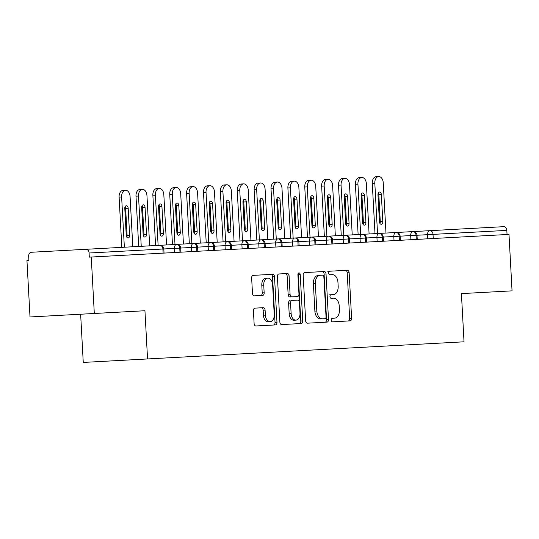 <?xml version="1.0" encoding="UTF-8"?>
<svg xmlns="http://www.w3.org/2000/svg" width="539" height="539" viewBox="0 0 539 539"><rect width="100%" height="100%" fill="white"/><g stroke="black" fill="none" stroke-linecap="round" stroke-linejoin="round"><path stroke-width="0.81" d="M331.236 320.119A1.772 1.159 86.9 0 0 332.489 321.83L350.094 320.873A2.533 1.657 86.9 0 0 351.61 318.253L349.144 272.707A2.533 1.657 86.9 0 0 347.352 270.268L329.747 271.218A1.772 1.159 86.9 0 0 328.689 273.051A1.772 1.159 86.9 0 0 329.942 274.762L332.219 274.641A8.112 5.309 86.9 0 1 337.96 282.449L338.169 286.243A8.112 5.309 86.9 0 1 333.304 294.631L331.027 294.752A1.772 1.159 86.9 0 0 329.962 296.585A1.772 1.159 86.9 0 0 331.216 298.296L333.493 298.168A8.112 5.309 86.9 0 1 339.233 305.984L339.442 309.777A8.112 5.309 86.9 0 1 334.578 318.158L332.3 318.286A1.772 1.159 86.9 0 0 331.236 320.119M254.94 308.133A2.533 1.657 86.9 0 0 253.424 310.754L254.112 323.535A2.533 1.657 86.9 0 0 255.91 325.974L275.456 324.916A2.533 1.657 86.9 0 0 276.979 322.295L274.513 276.75A2.533 1.657 86.9 0 0 272.714 274.311L253.168 275.368A2.533 1.657 86.9 0 0 251.646 277.989L252.481 293.425A2.533 1.657 86.9 0 0 254.28 295.864L262.641 295.412A2.533 1.657 86.9 0 0 264.164 292.792L263.746 285.138A6.778 4.44 86.9 0 1 267.816 278.124A6.778 4.44 86.9 0 1 272.613 284.653L274.236 314.641A6.778 4.44 86.9 0 1 270.174 321.648A6.778 4.44 86.9 0 1 265.37 315.12L265.1 310.12A2.533 1.657 86.9 0 0 263.308 307.681L254.94 308.133M94.305 313.482L144.944 310.74L147.551 358.947L464.025 341.807L461.418 293.607L512.05 290.858L508.991 234.404L89.299 257.137L89.076 253.013A3.874 2.924 -93.1 0 0 85.944 249.301L31.39 252.259A3.874 2.924 -93.1 0 0 28.675 256.281L28.897 260.404L26.95 260.512L30.009 316.966L94.305 313.482L91.253 257.029M305.64 320.745A2.533 1.657 86.9 0 0 307.432 323.184L326.984 322.127A2.533 1.657 86.9 0 0 328.5 319.506L326.034 273.96A2.533 1.657 86.9 0 0 324.242 271.521L304.69 272.579A2.533 1.657 86.9 0 0 303.174 275.2L305.64 320.745M301.22 323.521L281.668 324.579A2.533 1.657 86.9 0 1 279.876 322.14L277.41 276.595A2.533 1.657 86.9 0 1 278.933 273.974L287.294 273.516A2.533 1.657 86.9 0 1 289.093 275.961L290.09 294.429A2.533 1.657 86.9 0 0 291.882 296.874L297.434 296.571A2.533 1.657 86.9 0 0 298.956 293.95L297.912 274.722A1.772 1.159 86.9 0 1 298.977 272.889A1.772 1.159 86.9 0 1 300.23 274.594L302.736 320.9A2.533 1.657 86.9 0 1 301.22 323.521M80.641 314.224L83.255 362.43L147.551 358.947M416.283 239.424L416.054 235.3A3.874 2.924 -93.1 0 0 412.921 231.595L503.689 226.676A3.874 2.924 86.9 0 1 506.822 230.389L433.019 234.384L433.241 238.507M507.044 234.512L506.822 230.389M85.944 249.301L159.746 245.306A3.874 2.924 -93.1 0 1 162.879 249.011L89.076 253.013M105.193 248.257L104.094 248.317M99.183 248.587L31.39 252.259M427.791 238.804L427.562 234.681L417.004 235.253A3.874 3.874 0 0 0 412.921 231.595L132.796 246.768L130.074 196.499A6.455 4.224 86.9 0 0 125.506 190.28A6.455 4.224 86.9 0 0 121.632 196.951L124.354 247.219M399.399 240.34L399.177 236.217A3.874 2.924 -93.1 0 0 396.044 232.504A3.874 2.533 86.9 0 0 393.807 236.506L382.299 237.133A3.874 2.924 -93.1 0 0 379.166 233.421A3.874 2.533 86.9 0 0 376.929 237.416L365.422 238.043A3.874 2.924 -93.1 0 0 362.289 234.337A3.874 2.533 86.9 0 0 360.052 238.332L348.544 238.959A3.874 2.924 -93.1 0 0 345.411 235.253A3.874 2.533 86.9 0 0 343.175 239.249L331.667 239.875A3.874 2.924 -93.1 0 0 328.534 236.163A3.874 2.533 86.9 0 0 326.297 240.158L314.783 240.785A3.874 2.924 -93.1 0 0 311.657 237.079A3.874 2.533 86.9 0 0 309.413 241.074L297.905 241.701A3.874 2.924 -93.1 0 0 294.772 237.995A3.874 2.533 86.9 0 0 292.536 241.991L281.028 242.617A3.874 2.924 -93.1 0 0 277.895 238.905A3.874 2.533 86.9 0 0 275.658 242.9L265.094 243.473M382.522 241.256L382.299 237.133L376.929 237.423L377.152 241.546M365.644 242.166L365.422 238.043L360.052 238.332L360.274 242.462M348.767 243.082L348.544 238.959L343.175 239.249L343.397 243.372M331.889 243.999L331.667 239.875L326.297 240.165L326.519 244.288M315.012 244.908L314.783 240.785L309.42 241.074L309.642 245.205M298.128 245.824L297.905 241.701L292.542 241.991L292.765 246.114M281.25 246.741L281.028 242.617L275.658 242.9M264.373 247.65L264.15 243.527A3.874 2.924 -93.1 0 0 261.017 239.821A3.874 2.533 86.9 0 0 258.781 243.817L247.273 244.443A3.874 2.924 -93.1 0 0 244.14 240.738A3.874 2.533 86.9 0 0 241.903 244.733L230.396 245.36A3.874 2.924 -93.1 0 0 227.263 241.647A3.874 2.533 86.9 0 0 225.026 245.649L213.518 246.269A3.874 2.924 -93.1 0 0 210.385 242.563A3.874 2.533 86.9 0 0 208.142 246.559L196.634 247.185A3.874 2.924 -93.1 0 0 193.508 243.48A3.874 2.533 86.9 0 0 191.264 247.475L179.756 248.102A3.874 2.924 -93.1 0 0 176.624 244.389A3.874 2.533 86.9 0 0 174.387 248.391L162.879 249.011L163.101 253.141M247.495 248.567L247.273 244.443L241.903 244.733L242.126 248.856M230.618 249.483L230.396 245.36L225.026 245.649L225.248 249.773M213.74 250.399L213.518 246.269L208.148 246.559L208.371 250.689M196.863 251.309L196.634 247.185L191.271 247.475L191.493 251.598M179.979 252.225L179.756 248.102L174.387 248.391L174.616 252.515M331.027 294.752L329.073 294.86M329.747 271.218L327.8 271.326M348.147 320.981A2.533 1.657 86.9 0 0 349.663 318.36L347.197 272.815A2.533 1.657 86.9 0 0 345.405 270.369M325.03 322.228A2.533 1.657 86.9 0 0 326.553 319.614L324.087 274.061A2.533 1.657 86.9 0 0 322.295 271.622M322.565 318.812L324.97 318.684A1.772 1.159 86.9 0 0 326.034 316.844L323.865 276.871A1.772 1.159 86.9 0 0 322.612 275.159L320.206 275.288A8.112 5.309 86.9 0 0 315.342 283.676L316.824 311.003A8.112 5.309 86.9 0 0 322.565 318.812L320.617 318.92A8.112 5.309 86.9 0 1 314.877 311.104L313.395 283.777L315.342 283.676M313.395 283.777A8.112 5.309 86.9 0 1 318.259 275.395L320.206 275.288M291.882 296.874L289.935 296.976A2.533 1.657 86.9 0 1 288.143 294.537L287.139 276.062A2.533 1.657 86.9 0 0 285.347 273.623M299.273 323.629A2.533 1.657 86.9 0 0 300.789 321.008L298.283 274.701A1.772 1.159 86.9 0 0 298.047 273.751M291.127 313.597A6.778 4.44 86.9 0 0 295.924 320.126A6.778 4.44 86.9 0 0 299.994 313.119L299.421 302.554A2.533 1.657 86.9 0 0 297.629 300.115L292.077 300.412A2.533 1.657 86.9 0 0 290.555 303.033L291.127 313.597L289.18 313.705A6.778 4.44 86.9 0 0 293.977 320.233L295.924 320.126M292.077 300.412L295.675 300.216M290.13 300.519A2.533 1.657 86.9 0 0 288.608 303.14L290.555 303.033M289.18 313.705L288.608 303.14M270.174 321.648L268.22 321.756A6.778 4.44 86.9 0 1 263.423 315.227L263.153 310.228A2.533 1.657 86.9 0 0 261.361 307.789M267.816 278.124L265.868 278.232A6.778 4.44 86.9 0 0 261.799 285.239L263.746 285.138M260.694 295.513A2.533 1.657 86.9 0 0 262.217 292.893L261.799 285.239M273.509 325.024A2.533 1.657 86.9 0 0 275.031 322.403L272.559 276.857A2.533 1.657 86.9 0 0 270.767 274.412M385.971 233.05L383.249 182.782A6.455 4.224 86.9 0 0 378.681 176.57A6.455 4.224 86.9 0 0 374.814 183.24L377.536 233.508M374.814 183.24L372.281 183.381A6.455 4.224 -93.1 0 1 376.148 176.704L378.681 176.57M379.436 221.772A2.58 1.691 86.9 0 0 381.268 224.258A2.58 1.691 86.9 0 0 382.811 221.59L381.349 194.525A2.58 1.691 86.9 0 0 379.523 192.032A2.58 1.691 86.9 0 0 377.974 194.707L379.436 221.772M372.281 183.381L375.003 233.65M379.955 223.456A2.58 1.691 86.9 0 0 380.278 221.724L378.816 194.66A2.58 1.691 86.9 0 0 378.304 192.975M369.094 233.966L366.372 183.698A6.455 4.224 86.9 0 0 361.804 177.479A6.455 4.224 86.9 0 0 357.936 184.156L360.658 234.425M357.936 184.156L355.403 184.291A6.455 4.224 -93.1 0 1 359.27 177.621L361.804 177.479M362.558 222.688A2.58 1.691 86.9 0 0 364.384 225.174A2.58 1.691 86.9 0 0 365.934 222.506L364.472 195.435A2.58 1.691 86.9 0 0 362.639 192.949A2.58 1.691 86.9 0 0 361.096 195.617L362.558 222.688M355.403 184.291L358.125 234.559M363.07 224.365A2.58 1.691 86.9 0 0 363.401 222.641L361.939 195.576A2.58 1.691 86.9 0 0 361.42 193.892M352.216 234.883L349.494 184.614A6.455 4.224 86.9 0 0 344.926 178.396A6.455 4.224 86.9 0 0 341.052 185.072L343.774 235.341M341.052 185.072L338.519 185.207A6.455 4.224 -93.1 0 1 342.393 178.53L344.926 178.396M345.681 223.604A2.58 1.691 86.9 0 0 347.507 226.09A2.58 1.691 86.9 0 0 349.056 223.416L347.588 196.351A2.58 1.691 86.9 0 0 345.762 193.865A2.58 1.691 86.9 0 0 344.212 196.533L345.681 223.604M338.519 185.207L341.248 235.476M346.193 225.282A2.58 1.691 86.9 0 0 346.523 223.557L345.054 196.486A2.58 1.691 86.9 0 0 344.542 194.808M335.339 235.792L332.617 185.524A6.455 4.224 86.9 0 0 328.049 179.312A6.455 4.224 86.9 0 0 324.175 185.982L326.897 236.25M324.175 185.982L321.642 186.123A6.455 4.224 -93.1 0 1 325.516 179.447L328.049 179.312M328.803 224.514A2.58 1.691 86.9 0 0 330.629 227A2.58 1.691 86.9 0 0 332.179 224.332L330.71 197.267A2.58 1.691 86.9 0 0 328.884 194.781A2.58 1.691 86.9 0 0 327.335 197.449L328.803 224.514M321.642 186.123L324.363 236.392M329.316 226.198A2.58 1.691 86.9 0 0 329.646 224.467L328.177 197.402A2.58 1.691 86.9 0 0 327.665 195.718M318.461 236.709L315.739 186.44A6.455 4.224 86.9 0 0 311.171 180.221A6.455 4.224 86.9 0 0 307.297 186.898L310.019 237.167M307.297 186.898L304.764 187.033A6.455 4.224 -93.1 0 1 308.638 180.363L311.171 180.221M311.926 225.43A2.58 1.691 86.9 0 0 313.752 227.916A2.58 1.691 86.9 0 0 315.302 225.248L313.833 198.177A2.58 1.691 86.9 0 0 312.007 195.691A2.58 1.691 86.9 0 0 310.457 198.359L311.926 225.43M304.764 187.033L307.486 237.301M312.438 227.108A2.58 1.691 86.9 0 0 312.768 225.383L311.299 198.318A2.58 1.691 86.9 0 0 310.787 196.634M461.418 293.607L475.62 292.832M301.584 237.625L298.862 187.356A6.455 4.224 86.9 0 0 294.287 181.138A6.455 4.224 86.9 0 0 290.42 187.815L293.142 238.083M290.42 187.815L287.887 187.949A6.455 4.224 -93.1 0 1 291.754 181.279L294.287 181.138M295.049 226.346A2.58 1.691 86.9 0 0 296.874 228.832A2.58 1.691 86.9 0 0 298.424 226.158L296.955 199.093A2.58 1.691 86.9 0 0 295.129 196.607A2.58 1.691 86.9 0 0 293.58 199.275L295.049 226.346M287.887 187.949L290.609 238.218M295.561 228.024A2.58 1.691 86.9 0 0 295.891 226.299L294.422 199.228A2.58 1.691 86.9 0 0 293.91 197.55M284.7 238.534L281.978 188.266A6.455 4.224 86.9 0 0 277.41 182.054A6.455 4.224 86.9 0 0 273.542 188.724L276.264 238.993M273.542 188.724L271.009 188.866A6.455 4.224 -93.1 0 1 274.877 182.189L277.41 182.054M278.164 227.256A2.58 1.691 86.9 0 0 279.997 229.742A2.58 1.691 86.9 0 0 281.54 227.074L280.078 200.009A2.58 1.691 86.9 0 0 278.252 197.523A2.58 1.691 86.9 0 0 276.702 200.191L278.164 227.256M271.009 188.866L273.731 239.134M278.683 228.94A2.58 1.691 86.9 0 0 279.007 227.209L277.545 200.144A2.58 1.691 86.9 0 0 277.033 198.46M267.822 239.451L265.1 189.182A6.455 4.224 86.9 0 0 260.532 182.97A6.455 4.224 86.9 0 0 256.665 189.64L259.387 239.909M256.665 189.64L254.132 189.775A6.455 4.224 -93.1 0 1 257.999 183.105L260.532 182.97M261.287 228.172A2.58 1.691 86.9 0 0 263.113 230.658A2.58 1.691 86.9 0 0 264.662 227.99L263.2 200.919A2.58 1.691 86.9 0 0 261.368 198.433A2.58 1.691 86.9 0 0 259.825 201.101L261.287 228.172M254.132 189.775L256.854 240.044M261.799 229.85A2.58 1.691 86.9 0 0 262.129 228.125L260.667 201.06A2.58 1.691 86.9 0 0 260.148 199.376M250.945 240.367L248.223 190.099A6.455 4.224 86.9 0 0 243.655 183.88A6.455 4.224 86.9 0 0 239.781 190.557L242.51 240.825M239.781 190.557L237.254 190.691A6.455 4.224 -93.1 0 1 241.122 184.021L243.655 183.88M244.41 229.088A2.58 1.691 86.9 0 0 246.235 231.575A2.58 1.691 86.9 0 0 247.785 228.9L246.323 201.835A2.58 1.691 86.9 0 0 244.49 199.349A2.58 1.691 86.9 0 0 242.948 202.017L244.41 229.088M237.254 190.691L239.976 240.96M244.922 230.766A2.58 1.691 86.9 0 0 245.252 229.041L243.79 201.97A2.58 1.691 86.9 0 0 243.271 200.292M234.067 241.283L231.346 191.008A6.455 4.224 86.9 0 0 226.778 184.796A6.455 4.224 86.9 0 0 222.903 191.466L225.625 241.735M222.903 191.466L220.37 191.608A6.455 4.224 -93.1 0 1 224.244 184.931L226.778 184.796M227.532 229.998A2.58 1.691 86.9 0 0 229.358 232.484A2.58 1.691 86.9 0 0 230.908 229.816L229.439 202.752A2.58 1.691 86.9 0 0 227.613 200.265A2.58 1.691 86.9 0 0 226.063 202.933L227.532 229.998M220.37 191.608L223.092 241.876M228.044 231.682A2.58 1.691 86.9 0 0 228.374 229.951L226.906 202.886A2.58 1.691 86.9 0 0 226.393 201.202M217.19 242.193L214.468 191.924A6.455 4.224 86.9 0 0 209.9 185.712A6.455 4.224 86.9 0 0 206.026 192.383L208.748 242.651M206.026 192.383L203.493 192.517A6.455 4.224 -93.1 0 1 207.367 185.847L209.9 185.712M210.655 230.914A2.58 1.691 86.9 0 0 212.481 233.4A2.58 1.691 86.9 0 0 214.03 230.732L212.561 203.661A2.58 1.691 86.9 0 0 210.736 201.175A2.58 1.691 86.9 0 0 209.186 203.843L210.655 230.914M203.493 192.517L206.215 242.786M211.167 232.592A2.58 1.691 86.9 0 0 211.497 230.867L210.028 203.803A2.58 1.691 86.9 0 0 209.516 202.118M200.313 243.109L197.591 192.841A6.455 4.224 86.9 0 0 193.023 186.622A6.455 4.224 86.9 0 0 189.149 193.299L191.871 243.567M189.149 193.299L186.615 193.434A6.455 4.224 -93.1 0 1 190.489 186.763L193.023 186.622M193.777 231.831A2.58 1.691 86.9 0 0 195.603 234.317A2.58 1.691 86.9 0 0 197.153 231.642L195.684 204.577A2.58 1.691 86.9 0 0 193.858 202.091A2.58 1.691 86.9 0 0 192.308 204.759L193.777 231.831M186.615 193.434L189.337 243.702M194.289 233.508A2.58 1.691 86.9 0 0 194.619 231.783L193.151 204.712A2.58 1.691 86.9 0 0 192.639 203.035M183.435 244.026L180.706 193.75A6.455 4.224 86.9 0 0 176.138 187.538A6.455 4.224 86.9 0 0 172.271 194.208L174.993 244.477M172.271 194.208L169.738 194.35A6.455 4.224 -93.1 0 1 173.605 187.673L176.138 187.538M176.893 232.74A2.58 1.691 86.9 0 0 178.726 235.226A2.58 1.691 86.9 0 0 180.275 232.558L178.807 205.494A2.58 1.691 86.9 0 0 176.981 203.008A2.58 1.691 86.9 0 0 175.431 205.676L176.893 232.74M169.738 194.35L172.46 244.618M177.412 234.425A2.58 1.691 86.9 0 0 177.742 232.693L176.273 205.628A2.58 1.691 86.9 0 0 175.761 203.944M166.551 244.935L163.829 194.667A6.455 4.224 86.9 0 0 159.261 188.455A6.455 4.224 86.9 0 0 155.394 195.125L158.116 245.393M155.394 195.125L152.86 195.259A6.455 4.224 -93.1 0 1 156.728 188.589L159.261 188.455M160.016 233.656A2.58 1.691 86.9 0 0 161.848 236.143A2.58 1.691 86.9 0 0 163.391 233.475L161.929 206.403A2.58 1.691 86.9 0 0 160.103 203.917A2.58 1.691 86.9 0 0 158.554 206.585L160.016 233.656M152.86 195.259L155.582 245.528M160.534 235.334A2.58 1.691 86.9 0 0 160.858 233.609L159.396 206.545A2.58 1.691 86.9 0 0 158.884 204.86M149.674 245.851L146.952 195.583A6.455 4.224 86.9 0 0 142.384 189.364A6.455 4.224 86.9 0 0 138.516 196.041L141.238 246.31M138.516 196.041L135.983 196.176A6.455 4.224 -93.1 0 1 139.85 189.506L142.384 189.364M143.138 234.573A2.58 1.691 86.9 0 0 144.964 237.059A2.58 1.691 86.9 0 0 146.514 234.384L145.052 207.32A2.58 1.691 86.9 0 0 143.219 204.833A2.58 1.691 86.9 0 0 141.676 207.502L143.138 234.573M135.983 196.176L138.705 246.444M143.65 236.25A2.58 1.691 86.9 0 0 143.98 234.526L142.518 207.454A2.58 1.691 86.9 0 0 142 205.777M121.632 196.951L119.099 197.092A6.455 4.224 -93.1 0 1 122.973 190.415L125.506 190.28M126.261 235.482A2.58 1.691 86.9 0 0 128.087 237.968A2.58 1.691 86.9 0 0 129.636 235.3L128.167 208.236A2.58 1.691 86.9 0 0 126.342 205.75A2.58 1.691 86.9 0 0 124.792 208.418L126.261 235.482M119.099 197.092L121.827 247.361M126.773 237.167A2.58 1.691 86.9 0 0 127.103 235.435L125.641 208.371A2.58 1.691 86.9 0 0 125.122 206.686M429.886 230.672A3.874 2.924 86.9 0 1 433.019 234.384L427.562 234.681A3.874 2.533 86.9 0 1 429.886 230.672M417.226 239.377L417.004 235.253L410.684 235.59L393.807 236.506L394.036 240.63M410.913 239.72L410.691 235.59A3.874 2.533 86.9 0 1 412.921 231.595M275.887 247.03L275.658 242.907M259.003 247.947L258.781 243.817L265.094 243.48A3.874 3.874 0 0 0 261.017 239.821M347.197 272.815L349.144 272.707M349.663 318.36L351.61 318.253M324.087 274.061L326.034 273.96M326.553 319.614L328.5 319.506M314.877 311.104L316.824 311.003M287.139 276.062L289.093 275.961M288.143 294.537L290.09 294.429M298.283 274.701L300.23 274.594M300.789 321.008L302.736 320.9M263.153 310.228L265.1 310.12M263.423 315.227L265.37 315.12M262.217 292.893L264.164 292.792M272.559 276.857L274.513 276.75M275.031 322.403L276.979 322.295M380.278 221.724L382.811 221.59M378.816 194.66L381.349 194.525M363.401 222.641L365.934 222.506M361.939 195.576L364.472 195.435M346.523 223.557L349.056 223.416M345.054 196.486L347.588 196.351M329.646 224.467L332.179 224.332M328.177 197.402L330.71 197.267M312.768 225.383L315.302 225.248M311.299 198.318L313.833 198.177M295.891 226.299L298.424 226.158M294.422 199.228L296.955 199.093M279.007 227.209L281.54 227.074M277.545 200.144L280.078 200.009M262.129 228.125L264.662 227.99M260.667 201.06L263.2 200.919M245.252 229.041L247.785 228.9M243.79 201.97L246.323 201.835M228.374 229.951L230.908 229.816M226.906 202.886L229.439 202.752M211.497 230.867L214.03 230.732M210.028 203.803L212.561 203.661M194.619 231.783L197.153 231.642M193.151 204.712L195.684 204.577M177.742 232.693L180.275 232.558M176.273 205.628L178.807 205.494M160.858 233.609L163.391 233.475M159.396 206.545L161.929 206.403M143.98 234.526L146.514 234.384M142.518 207.454L145.052 207.32M127.103 235.435L129.636 235.3M125.641 208.371L128.167 208.236M400.349 240.293L400.12 236.163A3.874 3.874 0 0 0 396.044 232.504M383.465 241.202L383.242 237.079A3.874 3.874 0 0 0 379.166 233.421M366.587 242.119L366.365 237.995A3.874 3.874 0 0 0 362.289 234.337M349.71 243.035L349.488 238.905A3.874 3.874 0 0 0 345.411 235.253M332.832 243.945L332.61 239.821A3.874 3.874 0 0 0 328.534 236.163M315.955 244.861L315.733 240.738A3.874 3.874 0 0 0 311.657 237.079M299.078 245.777L298.849 241.647A3.874 3.874 0 0 0 294.772 237.995M282.193 246.687L281.971 242.563A3.874 3.874 0 0 0 277.895 238.905M265.316 247.603L265.094 243.48M248.439 248.519L248.216 244.389A3.874 3.874 0 0 0 244.14 240.738M231.561 249.429L231.339 245.306A3.874 3.874 0 0 0 227.263 241.647M214.684 250.345L214.461 246.222A3.874 3.874 0 0 0 210.385 242.563M197.806 251.262L197.584 247.131A3.874 3.874 0 0 0 193.508 243.48M180.929 252.171L180.7 248.048A3.874 3.874 0 0 0 176.624 244.389M164.045 253.087L163.822 248.964A3.874 3.874 0 0 0 159.746 245.306"/></g></svg>
